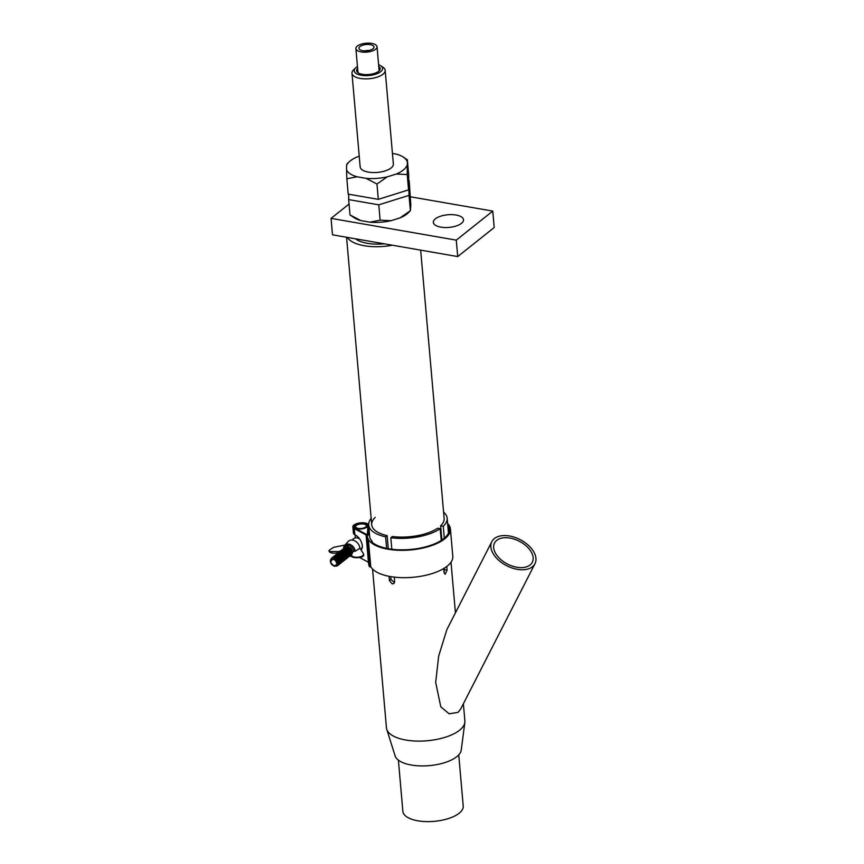 <?xml version="1.0" encoding="UTF-8"?>
<svg xmlns="http://www.w3.org/2000/svg" width="864" height="864" viewBox="0 0 864 864"><rect width="100%" height="100%" fill="white"/><g stroke="black" fill="none" stroke-linecap="round" stroke-linejoin="round"><path stroke-width="1.3" d="M530.064 564.991A21.2 12.841 27.1 0 0 532.289 562.313A21.2 12.841 27.1 0 0 521.726 542.614A21.2 12.841 27.1 0 0 496.757 540.324A21.2 12.841 27.1 0 0 494.532 543.013A21.2 12.841 27.1 0 0 505.084 562.702A21.2 12.841 27.1 0 0 530.064 564.991M491.832 541.631L446.872 629.586L438.664 656.143L435.694 682.42L440.78 706.795L449.129 713.794L458.017 712.368L460.717 708.977L534.978 563.684A24.235 14.677 27.1 0 0 522.914 541.177A24.235 14.677 27.1 0 0 494.37 538.564A24.235 14.677 27.1 0 0 491.832 541.631A24.235 14.677 27.1 0 0 503.896 564.138A24.235 14.677 27.1 0 0 532.44 566.762A24.235 14.677 27.1 0 0 534.978 563.684M372.557 569.041L386.435 727.758A39.377 16.502 -5 0 0 386.737 729.259L395.118 755.892A33.318 13.964 -5 0 0 411.34 765.029A33.318 13.964 -5 0 0 461.225 750.114L464.854 722.423A39.377 16.502 -5 0 0 464.886 720.889L463.385 703.76M386.737 729.259A39.377 16.502 -5 0 0 405.896 740.048A39.377 16.502 -5 0 0 464.854 722.423M390.722 576.623L390.971 579.442L394.513 582.703M375.214 517.385A36.342 15.239 -5 0 0 371.714 524.772A36.342 15.239 -5 0 0 387.137 535.615L388.282 548.694M394.276 577.12L394.664 581.569L393.908 583.513L392.234 583.902L389.448 580.662L389.07 576.32M441.882 540L440.64 525.809L443.264 526.262A39.377 16.502 -5 0 0 447.152 518.173A39.377 16.502 -5 0 0 443.578 512.114M443.264 526.262L444.301 538.196M446.774 566.46L447.098 570.1L445.133 574.312L444.053 572.519L443.707 568.534M441.245 540.421L440.219 528.682A39.377 16.502 -5 0 1 390.83 537.732L391.835 549.234M386.618 548.37L385.614 536.825A39.377 16.502 -5 0 1 368.701 525.031L369.781 537.419M371.164 518.443A39.377 16.502 -5 0 0 368.701 525.031M387.137 535.615L385.614 536.825M390.83 537.732L392.353 536.522A36.342 15.239 -5 0 0 437.605 528.228L440.219 528.682M440.64 525.809A36.342 15.239 -5 0 0 444.139 518.432L420.66 250.128M444.053 572.53L444.344 568.134M398.39 760.158L402.872 811.339A30.294 12.69 -5 0 0 417.841 820.8A30.294 12.69 -5 0 0 448.567 818.51A30.294 12.69 -5 0 0 463.223 806.058L458.741 754.877M384.242 243.799A30.294 12.69 175 0 1 355.45 238.799M392.353 245.214A36.342 15.239 175 0 1 347.328 237.395M461.473 223.344A15.142 6.35 175 0 1 444.766 227.524A15.142 6.35 175 0 1 433.339 222.404A15.142 6.35 175 0 1 435.391 218.819A15.142 6.35 175 0 1 452.099 214.639A15.142 6.35 175 0 1 463.514 219.758A15.142 6.35 175 0 1 461.473 223.344M349.056 204.055L331.052 218.376L332.489 234.814L457.715 256.576L494.197 227.534L492.761 211.097L410.562 196.819M331.052 218.376L456.278 240.138L457.715 256.576M456.278 240.138L492.761 211.097M406.944 165.532A30.737 12.884 175 0 1 403.24 170.068A30.737 12.884 175 0 1 396.274 174.031L407.225 174.539L407.365 159.818L408.715 175.165L408.564 189.875L407.225 174.539M378.767 66.496A11.815 4.946 175 0 1 379.015 70.945A11.815 4.946 175 0 1 362.448 74.304A11.815 4.946 175 0 1 358.139 72.77A11.815 4.946 175 0 1 357.62 68.342M357.458 66.55A14.234 5.962 -5 0 0 355.558 67.943A14.234 5.962 -5 0 0 361.238 75.265A14.234 5.962 -5 0 0 378.356 73.116A14.234 5.962 -5 0 0 380.722 65.74A14.234 5.962 -5 0 0 378.605 64.692M380.722 65.74L383.011 67.273A16.654 6.988 175 0 1 385.171 70.319A16.654 6.988 175 0 1 377.104 77.166A16.654 6.988 175 0 1 360.212 78.43A16.654 6.988 175 0 1 351.972 73.224A16.654 6.988 175 0 1 353.57 69.854L355.558 67.943M351.972 73.224L360.169 166.914A16.654 6.988 -5 0 0 368.41 172.12A16.654 6.988 -5 0 0 385.301 170.856A16.654 6.988 -5 0 0 393.368 164.009L385.171 70.319M357.08 176.785A30.737 12.884 175 0 1 346.55 169.776L346.842 178.783L357.08 176.785L366.055 178.34L376.963 184.01L387.245 176.85A30.737 12.884 175 0 1 366.055 178.34M387.245 176.85L396.274 174.031M392.44 153.446L396.457 154.148A30.737 12.884 175 0 1 403.412 157.162A30.737 12.884 175 0 1 406.987 161.147M359.24 156.287L357.264 156.902A30.737 12.884 175 0 0 349.088 161.914L346.853 164.074M346.982 164.063L346.594 165.391A30.737 12.884 175 0 1 349.088 161.914M346.594 165.391L346.55 169.776M408.564 189.875L378.302 199.357L376.963 184.01M378.302 199.357L348.181 194.119L346.842 178.783M348.71 194.216L348.667 199.606L378.788 204.833L409.05 195.35L408.661 180.544M360.914 220.612L350.006 214.942L353.959 217.598A30.737 12.884 175 0 0 360.914 220.612L369.889 222.178A30.737 12.884 175 0 0 391.079 220.687L400.108 217.858A30.737 12.884 175 0 0 408.283 212.846L410.389 210.697L400.108 217.858M409.05 195.35L410.389 210.697L410.821 204.984L409.19 180.641M350.006 214.942L348.667 199.606M391.079 220.687L380.128 220.18L369.889 222.178M380.128 220.18L378.788 204.833M372.2 49.313A7.56 3.164 175 0 1 364.964 50.89A7.56 3.164 175 0 1 359.273 49.14A7.56 3.164 175 0 1 360.731 46.019A7.56 3.164 175 0 1 369.878 44.582A7.56 3.164 175 0 1 373.799 47.876A7.56 3.164 175 0 1 372.2 49.313M358.42 45.349A10.616 4.45 175 0 1 369.943 43.2A10.616 4.45 175 0 1 377.039 46.742A10.616 4.45 175 0 1 374.512 49.982A10.616 4.45 175 0 1 362.988 52.132A10.616 4.45 175 0 1 355.892 48.589A10.616 4.45 175 0 1 358.42 45.349M364.748 50.879A4.536 1.901 175 0 1 368.712 50.533M331.484 558.274L330.372 560.261C330.34 563.382 331.798 565.402 334.746 566.309C339.304 564.494 338.99 561.924 333.828 558.576C330.653 558.943 329.918 560.812 331.625 564.192C329.897 561.222 330.286 559.051 332.802 557.669L331.484 558.274L334.271 557.561L337.954 565.51L336.539 566.093M334.195 565.823C338.051 564.332 337.856 562.14 333.623 559.246C329.767 560.747 329.962 562.939 334.195 565.823M360.644 549.364L361.562 548.64A6.361 4.882 -128.5 0 0 362.405 547.7M336.28 566.201L337.835 565.596L334.163 557.647L332.802 557.669M352.706 552.452L347.987 546.577L344.995 547.484M345.287 547.214L348.106 546.48L352.879 552.118M350.676 555.293L347.296 547.128L344.304 548.035M344.596 547.776L347.414 547.042L350.73 555.228M349.985 555.844L346.604 547.679L343.613 548.586M343.904 548.327L346.723 547.592L350.039 555.779M349.294 556.405L345.913 548.23L342.922 549.148M343.213 548.878L346.032 548.143L349.348 556.34M348.602 556.956L345.222 548.791L342.23 549.698M342.608 549.374L345.341 548.694L348.656 556.891M347.911 557.507L344.531 549.342L341.539 550.249M341.831 549.99L344.65 549.256L347.965 557.442M347.22 558.058L343.84 549.893L340.848 550.8M341.14 550.541L343.948 549.806L347.274 558.004M346.529 558.619L343.148 550.444L340.157 551.362M340.438 551.102L343.256 550.357L346.583 558.554M345.838 559.17L342.457 551.005L339.466 551.912M339.746 551.653L342.565 550.919L345.892 559.105M345.136 559.721L341.766 551.556L338.774 552.463M339.055 552.204L341.874 551.47L345.2 559.667M344.444 560.272L341.075 552.107L338.083 553.014M338.364 552.766L341.183 552.02L344.498 560.218M343.753 560.833L340.384 552.658L337.392 553.576M337.673 553.316L340.492 552.571L343.807 560.768M343.062 561.384L339.692 553.219L336.701 554.126M336.982 553.867L339.8 553.133L343.116 561.319M342.371 561.935L339.001 553.77L336.01 554.677M336.29 554.429L339.109 553.684L342.425 561.881M341.68 562.486L338.31 554.321L335.318 555.239M335.599 554.98L338.418 554.234L341.734 562.432M340.988 563.047L337.619 554.872L334.627 555.79M334.908 555.53L337.727 554.785L341.042 562.982M338.051 563.922L338.818 563.998M340.297 563.598L336.928 555.433L333.936 556.34M334.217 556.092L337.036 555.347L340.351 563.544M337.9 564.538L338.656 564.494M339.606 564.149L336.236 555.984L333.245 556.891M333.526 556.643L336.344 555.898L339.66 564.095M337.651 565.088L338.44 564.926M338.915 564.71L335.545 556.535L332.554 557.453M332.824 557.194L335.653 556.448L338.969 564.646M337.241 565.618L338.159 565.294M338.224 565.261L334.854 557.086L331.862 558.004M332.132 557.744L334.962 556.999L338.278 565.207M338.213 565.24L337.316 565.531M344.779 550.141L344.952 550.94M345.017 551.146L345.751 552.658M346.388 553.457L347.663 554.483M347.868 554.602L348.559 554.904M344.088 550.692L344.25 551.491M344.315 551.696L345.06 553.208M345.697 554.008L346.615 554.807M343.397 551.243L343.559 552.042M343.624 552.247L344.369 553.759M345.006 554.558L346.28 555.595M342.706 551.804L342.868 552.593M342.932 552.798L343.678 554.321M344.315 555.109L345.589 556.146M345.794 556.265L346.486 556.567M342.014 552.355L342.176 553.154M342.241 553.349L342.986 554.872M343.624 555.671L344.909 556.708M345.103 556.816L345.794 557.129M341.312 552.906L341.485 553.705M341.539 553.9L342.284 555.422M342.922 556.222L344.218 557.258M344.412 557.366L345.114 557.68M340.621 553.457L340.794 554.256M341.021 554.915L341.593 555.973M342.23 556.772L343.526 557.82M343.71 557.928L344.423 558.23M339.887 553.252L339.919 553.878M339.93 554.008L340.092 554.807M340.157 555.001L340.902 556.524M341.539 557.334L342.835 558.371M343.019 558.479L343.732 558.792M339.196 553.802L339.217 554.429M339.239 554.558L339.401 555.368M339.466 555.552L340.211 557.086M340.848 557.885L342.144 558.932M342.328 559.03L343.04 559.343M338.504 554.353L338.526 554.98M338.548 555.12L338.71 555.919M338.774 556.103L339.52 557.636M340.157 558.436L341.453 559.483M341.636 559.58L342.349 559.894M337.856 555.671L338.018 556.47M338.072 556.664L338.818 558.187M339.466 558.986L340.772 560.045M340.945 560.142L341.658 560.455M337.154 556.222L337.327 557.021M337.381 557.215L338.126 558.738M338.764 559.548L340.081 560.596M340.254 560.693L340.967 561.006M336.463 556.772L336.636 557.582M336.69 557.766L337.435 559.3M338.072 560.099L339.39 561.146M339.563 561.244L340.276 561.557M337.878 562.183L338.893 562.669M338.072 563.177L338.731 563.36M333.72 557.604L333.655 558.565L334.076 557.636M333.882 556.394L333.191 557.539M333.169 557.615L332.975 558.587M356.713 537.851L358.906 537.894M356.616 528.617A6.588 2.765 175 0 1 354.413 526.802A6.588 2.765 175 0 1 358.182 523.93A6.588 2.765 175 0 1 365.342 523.843A6.588 2.765 175 0 1 367.546 525.658A6.588 2.765 175 0 1 363.776 528.541A6.588 2.765 175 0 1 356.616 528.617M367.222 539.536L369.608 566.892L370.742 566.708L368.345 539.352L367.222 539.536A42.379 17.766 175 0 1 366.185 536.296A42.379 17.766 175 0 1 366.185 534.956L354.326 528.671A8.143 3.413 175 0 1 352.868 526.943L353.398 533.002A8.143 3.413 -5 0 0 354.856 534.74L355.763 535.216C359.413 537.613 361.638 541.21 362.416 546.005L361.271 550.325M447.617 523.422A41.677 17.464 175 0 1 450.403 528.93L452.801 556.276A41.677 17.464 175 0 1 428.987 574.484A41.677 17.464 175 0 1 383.681 574.992A41.677 17.464 175 0 1 370.742 566.665M450.403 528.93A41.677 17.464 175 0 1 426.6 547.139A41.677 17.464 175 0 1 381.283 547.646A41.677 17.464 175 0 1 367.362 536.188A41.677 17.464 175 0 1 367.351 535.086L367.34 534.902A39.355 16.492 -5 0 0 367.33 536.242A39.355 16.492 -5 0 0 368.345 539.352M369.533 534.557A39.528 16.567 -5 0 0 369.511 536.004A39.528 16.567 -5 0 0 371.995 541.058L371.412 541.609A40.511 16.978 -5 0 0 382.061 547.225A40.511 16.978 -5 0 0 426.103 546.728A40.511 16.978 -5 0 0 449.248 529.027A40.511 16.978 -5 0 0 447.757 525.139M352.868 526.943A8.143 3.413 175 0 1 357.523 523.379A8.143 3.413 175 0 1 366.368 523.282A8.143 3.413 175 0 1 368.68 524.588M367.351 535.086L367.934 525.809A6.977 2.927 -5 0 0 367.934 525.625A6.977 2.927 -5 0 0 365.602 523.703A6.977 2.927 -5 0 0 358.009 523.789A6.977 2.927 -5 0 0 354.024 526.835A6.977 2.927 -5 0 0 355.234 528.304L367.34 534.902M364.576 524.264A5.432 2.279 175 0 1 366.39 525.755A5.432 2.279 175 0 1 363.29 528.131A5.432 2.279 175 0 1 357.383 528.196A5.432 2.279 175 0 1 355.568 526.705A5.432 2.279 175 0 1 358.668 524.329A5.432 2.279 175 0 1 364.576 524.264M369.608 566.892A42.379 17.766 175 0 1 368.572 563.641L366.185 536.296M368.453 562.248L359.64 557.572M368.95 527.936L368.518 535.021A40.511 16.978 175 0 1 369.306 532.008M372.103 542.236L372.017 541.296M359.78 539.06A6.361 4.882 -128.5 0 0 353.635 538.682L351.907 540.054M332.64 558.652L334.649 558.241L337.165 559.591L338.429 562.14L338.029 564.052M332.78 558.619L334.4 557.69L334.249 558.652M334.746 557.647L337.856 559.04L339.034 562.853M338.926 563.144L338.008 564.138M333.158 558.565L333.936 557.615M334.055 557.528L335.092 557.129M335.437 557.096L338.548 558.49L339.725 562.313M339.606 562.604L339.023 563.371M338.904 563.458L338.062 563.814M334.757 556.978L335.794 556.578M336.128 556.546L339.25 557.928L340.416 561.762M340.297 562.064L339.714 562.82M339.595 562.907L339.034 563.188M338.915 563.22L338.072 563.296M335.448 556.427L336.485 556.027M336.82 555.995L339.941 557.377L341.107 561.211M340.988 561.514L340.405 562.27M340.286 562.367L339.725 562.637M338.904 562.756L337.986 562.583M334.994 558.9L334.973 557.842M334.994 557.723L335.146 557.14M336.139 555.865L337.176 555.476M337.522 555.444L340.632 556.826L341.798 560.671M341.68 560.974L341.096 561.719M340.978 561.816L340.416 562.086M340.297 562.118L339.714 562.194M339.595 562.194L338.936 562.108M338.796 562.064L337.597 561.449M336.042 559.537L335.653 558.133M335.642 557.982L335.664 557.291M335.686 557.172L335.837 556.589M336.841 555.314L337.867 554.926M338.213 554.882L341.334 556.276L342.5 560.12M342.371 560.434L341.788 561.168M341.669 561.265L341.107 561.535M340.988 561.568L340.416 561.643M340.286 561.643L339.628 561.546M339.487 561.514L338.634 561.125M338.418 560.995L336.647 558.76M336.56 558.522L336.355 557.582M336.344 557.431L336.366 556.74M336.377 556.621L336.528 556.038M337.532 554.764L338.569 554.364M338.904 554.332L342.025 555.714L343.192 559.58M343.062 559.894L342.479 560.617M342.36 560.714L341.798 560.984M341.68 561.017L341.107 561.092M340.978 561.092L340.319 560.995M340.178 560.952L339.325 560.574M339.109 560.434L337.338 558.209M337.252 557.971L337.046 557.032M337.036 556.88L337.057 556.189M337.079 556.07L337.23 555.487M338.224 554.213L339.26 553.813M339.595 553.781L342.727 555.163L343.883 559.03M343.753 559.343L343.17 560.066M343.051 560.164L342.49 560.434M342.371 560.466L341.798 560.542M341.669 560.542L341.021 560.444M340.87 560.401L340.016 560.023M339.8 559.883L338.04 557.669M337.954 557.42L337.738 556.481M337.727 556.319L337.748 555.638M337.77 555.509L337.921 554.936M338.926 553.662L339.952 553.262M340.297 553.23L343.418 554.612L344.574 558.479M343.872 558.878L344.444 558.814L343.861 559.516M343.732 559.613L343.181 559.883M343.062 559.915L342.49 559.991M342.36 559.98L341.712 559.894M341.561 559.85L340.708 559.462M340.481 559.321L338.731 557.118M338.645 556.87L338.44 555.93M338.429 555.768L338.45 555.077M338.461 554.958L338.612 554.386M339.617 553.1L340.643 552.712M340.988 552.679L344.11 554.062L345.265 557.939M344.563 558.328L345.136 558.263L344.552 558.965M344.423 559.062L343.883 559.321M343.753 559.364L343.181 559.429M343.051 559.429L342.403 559.332M342.241 559.289L341.41 558.911M341.172 558.76L339.433 556.567M339.336 556.319L339.131 555.368M339.12 555.217L339.142 554.526M339.163 554.407L339.314 553.824M340.308 552.55L341.345 552.161M341.68 552.118L344.812 553.511L345.956 557.388M345.265 557.777L345.827 557.701L345.254 558.414M345.114 558.511L344.574 558.77M343.742 558.878L343.094 558.781M342.932 558.738L342.101 558.36M341.863 558.209L340.124 556.016M340.038 555.768L339.833 554.818M339.811 554.666L339.833 553.975M339.854 553.856L340.006 553.273M341.01 551.999L342.036 551.599M342.382 551.567L345.503 552.949L346.648 556.837M345.956 557.226L346.518 557.15L345.946 557.863M345.805 557.96L345.265 558.22M344.434 558.328L343.786 558.23M343.624 558.187L342.792 557.798M342.554 557.647L340.826 555.476M340.729 555.217L340.524 554.267M340.513 554.116L340.535 553.424M340.546 553.306L340.697 552.722M341.701 551.448L342.727 551.048M343.073 551.016L346.194 552.398L347.35 556.297M347.198 556.632L346.637 557.312M346.496 557.41L345.956 557.669M345.114 557.777L344.477 557.68M344.315 557.626L343.483 557.248M343.235 557.086L341.518 554.926M341.42 554.656L341.215 553.716M341.204 553.565L341.226 552.874M341.248 552.744L341.399 552.172M342.403 550.897L343.429 550.498M343.764 550.465L346.896 551.848L348.538 555.984M347.89 556.081L347.328 556.762M347.188 556.87L346.648 557.118M345.805 557.215L345.168 557.118M345.006 557.075L344.174 556.697M343.926 556.535L342.22 554.375M342.122 554.105L341.917 553.165M341.896 553.014L341.917 552.323M341.939 552.193L342.09 551.621M343.094 550.336L344.12 549.947M344.455 549.914L347.587 551.297L348.732 555.206M348.581 555.541L348.019 556.211M347.879 556.319L347.339 556.567M347.198 556.6L346.648 556.664M346.496 556.664L345.87 556.567M345.697 556.524L344.866 556.135M344.617 555.973L342.922 553.824M342.814 553.554L342.608 552.614M342.598 552.452L342.619 551.772M342.63 551.642L342.792 551.059M343.786 549.785L344.812 549.396M345.157 549.353L348.278 550.746L349.423 554.656M349.272 555.001L348.71 555.66M348.57 555.768L348.03 556.016M347.89 556.049L347.339 556.114M347.188 556.114L346.561 556.016M346.388 555.962L345.557 555.584M345.298 555.412L343.613 553.284M343.516 553.003L343.3 552.064M343.289 551.902L343.31 551.221M343.332 551.092L343.483 550.508M344.488 549.234L345.503 548.834M345.848 548.802L348.98 550.184L350.114 554.105M349.963 554.45L349.402 555.109M349.261 555.217L348.721 555.455M348.581 555.498L348.03 555.563M347.879 555.563L347.252 555.466M347.08 555.412L346.248 555.034M345.989 554.861L344.315 552.733M344.207 552.452L344.002 551.513M343.732 550.573L343.98 551.351L344.002 550.66M344.023 550.541L344.174 549.958M345.179 548.683L346.205 548.284M346.54 548.251L349.672 549.634L350.806 553.565M350.654 553.91L350.093 554.558M349.272 554.947L348.721 555.012M348.57 555.001L347.944 554.904M347.76 554.85L346.95 554.472M346.68 554.299L345.006 552.182M344.898 551.902L344.693 550.962M344.682 550.8L344.704 550.109M344.714 549.99L344.876 549.407M345.87 548.122L346.896 547.733M347.231 547.7L350.363 549.083L351.497 553.014M351.346 553.36L350.784 554.008M349.963 554.396L349.412 554.461M349.261 554.45L348.635 554.353M348.451 554.299L347.641 553.921M347.36 553.738L345.708 551.632M345.6 551.351L345.395 550.411M345.373 550.249L345.395 549.558M345.416 549.428L345.568 548.856M347.404 547.139A3.812 2.927 51.5 0 0 346.55 547.571L347.587 547.182M347.933 547.15L351.065 548.532L352.199 552.463M352.037 552.82L351.475 553.457M347.684 547.085A3.812 2.927 51.5 0 1 348.656 547.106A3.812 2.927 51.5 0 1 352.177 552.074M350.654 553.9A3.812 2.927 51.5 0 1 350.114 554.029M349.963 554.04A3.812 2.927 51.5 0 1 349.369 554.029M349.078 552.938A3.089 2.376 -128.5 0 0 349.52 553.057A3.089 2.376 -128.5 0 0 349.812 553.09M349.996 553.1A3.089 2.376 -128.5 0 0 350.6 553.014M350.762 552.949A3.089 2.376 -128.5 0 0 351.227 552.679A3.089 2.376 -128.5 0 0 351.313 552.614M351.972 551.081A3.089 2.376 -128.5 0 0 349.078 547.474A3.089 2.376 -128.5 0 0 348.732 547.43M343.591 548.23L344.023 548.78L343.591 548.23A6.718 5.152 51.5 0 1 344.682 545.432L347.998 541.642A7.636 5.854 51.5 0 1 352.782 540.151A7.636 5.854 51.5 0 1 359.921 548.24L355.18 551.243L353.29 551.34L351.648 554.461A6.07 2.57 175.4 0 0 351.497 555.142A6.07 2.57 175.4 0 0 357.75 557.204A6.07 2.57 175.4 0 0 363.593 554.159A6.07 2.57 175.4 0 0 363.398 553.608L359.921 548.24M349.196 553.997A3.812 2.927 51.5 0 1 348.484 553.781M348.268 553.684A3.812 2.927 51.5 0 1 346.993 552.766M346.432 552.085A3.812 2.927 51.5 0 1 345.892 551.048M345.719 550.422A3.812 2.927 51.5 0 1 345.632 549.655M345.643 549.515A3.812 2.927 51.5 0 1 345.73 548.899M345.762 548.78A3.812 2.927 51.5 0 1 345.989 548.24M343.537 549.342L342.997 549.612M341.399 550.411L339.163 551.513L329.767 551.588L329.022 550.433L333.504 547.344L345.028 545.033M329.022 550.433L329.076 551.081A6.07 2.57 -4.6 0 0 332.575 553.1A6.07 2.57 -4.6 0 0 338.882 552.366A6.07 2.57 -4.6 0 0 339.206 552.226L339.671 552.01M351.702 555.163C349.423 559.116 365.99 558.155 363.474 554.483M351.4 549.126A3.089 2.376 51.5 0 1 350.881 548.478M348.397 547.441A3.089 2.376 -128.5 0 0 347.479 547.765M346.864 548.478A3.089 2.376 -128.5 0 0 346.658 549.094M346.637 549.245A3.089 2.376 -128.5 0 0 346.658 550.022M346.702 550.238A3.089 2.376 -128.5 0 0 348.84 552.841M390.971 579.442L389.448 580.662M444.474 569.646L447.098 570.1M354.856 534.74L354.326 528.671M343.505 548.402L344.682 545.432A6.718 5.152 51.5 0 1 348.894 544.126A6.718 5.152 51.5 0 1 355.18 551.243M350.082 555.779A5.713 4.374 -128.5 0 0 351.529 555.552M353.851 551.448A5.713 4.374 -128.5 0 0 349.261 545.594A5.713 4.374 -128.5 0 0 344.12 548.165M339.163 551.513L339.228 552.193M447.152 518.173L448.459 533.11M451.008 562.183L455.436 612.835M371.714 524.772L346.561 237.254M403.412 157.162L407.365 159.818M377.039 46.742L379.145 70.826M355.892 48.589L357.998 72.673M355.385 537.894L355.115 534.881M354.499 527.764L354.413 526.802M367.438 536.987L367.362 536.188M372.146 542.279L372.049 541.166M367.772 528.314L367.546 525.658M363.668 555.001L363.593 554.159M351.551 555.8L351.497 555.142M344.066 551.545L344.844 552.992M345.794 554.148L347.015 555.174M347.22 555.314L347.89 555.692M349.423 556.254L351.724 556.297"/></g></svg>
